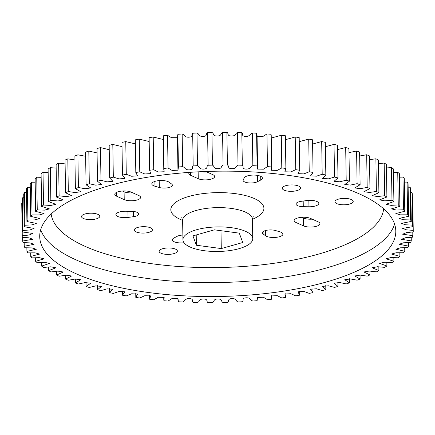 <?xml version="1.0" encoding="UTF-8"?>
<svg xmlns="http://www.w3.org/2000/svg" width="435" height="435" viewBox="0 0 435 435"><rect width="100%" height="100%" fill="white"/><g stroke="black" fill="none" stroke-linecap="round" stroke-linejoin="round"><path stroke-width="0.65" d="M162.717 248.7A9.124 3.208 -0.9 0 1 172.271 248.238A9.124 3.208 -0.9 0 1 177.371 251.033A9.124 3.208 -0.9 0 1 173.777 253.654A9.124 3.208 -0.9 0 1 164.223 254.116A9.124 3.208 -0.9 0 1 159.123 251.321A9.124 3.208 -0.9 0 1 162.717 248.7M338.555 199.11A9.124 3.208 -0.9 0 1 348.109 198.654A9.124 3.208 -0.9 0 1 353.209 201.443A9.124 3.208 -0.9 0 1 349.615 204.064A9.124 3.208 -0.9 0 1 340.061 204.526A9.124 3.208 -0.9 0 1 334.961 201.731A9.124 3.208 -0.9 0 1 338.555 199.11M303.282 206.685A7.912 2.784 -0.9 0 1 296.017 204.026A7.912 2.784 -0.9 0 1 299.133 201.753A7.912 2.784 -0.9 0 1 301.314 201.307L306.686 200.573A9.124 3.208 179.1 0 1 318.822 203.417A9.124 3.208 179.1 0 1 308.959 206.772L303.282 206.685L303.195 201.052M297.73 217.978A9.124 3.208 179.1 0 0 294.136 220.599A9.124 3.208 179.1 0 0 296.001 222.502L303.565 225.89A9.124 3.208 -0.9 0 0 313.76 226.842A9.124 3.208 -0.9 0 0 319.942 223.699A9.124 3.208 -0.9 0 0 318.077 221.796L310.514 218.408A9.124 3.208 179.1 0 0 297.73 217.978M263.121 233.992A7.912 2.784 -0.9 0 1 262.359 232.828A7.912 2.784 -0.9 0 1 265.475 230.555A7.912 2.784 -0.9 0 1 275.431 230.517L279.748 231.768A9.124 3.208 179.1 0 1 282.924 234.139A9.124 3.208 179.1 0 1 275.823 237.385A9.124 3.208 179.1 0 1 265.557 235.77L263.121 233.992L263.083 231.637M184.065 242.768A9.124 3.208 179.1 0 1 172.342 239.87A9.124 3.208 179.1 0 1 173.962 237.999L177.203 236.308A7.912 2.784 -0.9 0 1 178.916 235.656A7.912 2.784 -0.9 0 1 182.858 235.047M96.178 218.897A9.124 3.208 179.1 0 0 99.773 216.277A9.124 3.208 179.1 0 0 94.672 213.482A9.124 3.208 179.1 0 0 85.119 213.944A9.124 3.208 179.1 0 0 81.524 216.565A9.124 3.208 179.1 0 0 86.625 219.354A9.124 3.208 179.1 0 0 96.178 218.897M155.398 181.248A9.124 3.208 179.1 0 0 151.81 183.869A9.124 3.208 179.1 0 0 154.985 186.24L159.302 187.49A7.912 2.784 179.1 0 0 167.779 187.79A7.912 2.784 179.1 0 0 172.369 185.179A7.912 2.784 179.1 0 0 171.613 184.016L169.177 182.238A9.124 3.208 179.1 0 0 155.398 181.248M118.38 191.688A9.124 3.208 179.1 0 0 114.791 194.309A9.124 3.208 179.1 0 0 116.656 196.212L124.22 199.6A9.124 3.208 179.1 0 0 134.415 200.551A9.124 3.208 179.1 0 0 140.597 197.408A9.124 3.208 179.1 0 0 138.727 195.505L131.169 192.118A9.124 3.208 179.1 0 0 118.38 191.688M189.307 172.38A9.124 3.208 179.1 0 0 188.828 173.429A9.124 3.208 179.1 0 0 190.693 175.332L198.257 178.72A9.124 3.208 179.1 0 0 208.452 179.671A9.124 3.208 179.1 0 0 214.634 176.528A9.124 3.208 179.1 0 0 212.764 174.625L205.766 171.488M247.738 175.805A9.124 3.208 179.1 0 0 244.301 177.812L243.247 179.796A7.912 2.784 179.1 0 0 243.111 180.329A7.912 2.784 179.1 0 0 248.684 182.896A7.912 2.784 179.1 0 0 257.531 181.7L260.766 180.008A9.124 3.208 179.1 0 0 262.392 178.138A9.124 3.208 179.1 0 0 257.292 175.349A9.124 3.208 179.1 0 0 247.738 175.805M119.5 211.97A9.124 3.208 179.1 0 0 115.906 214.591A9.124 3.208 179.1 0 0 128.048 217.435L133.42 216.701A7.912 2.784 179.1 0 0 138.716 213.982A7.912 2.784 179.1 0 0 131.446 211.323L125.775 211.236A9.124 3.208 179.1 0 0 119.5 211.97M148.862 232.361A9.124 3.208 179.1 0 0 152.451 229.74A9.124 3.208 179.1 0 0 147.356 226.945A9.124 3.208 179.1 0 0 137.797 227.407A9.124 3.208 179.1 0 0 134.208 230.028A9.124 3.208 179.1 0 0 139.303 232.817A9.124 3.208 179.1 0 0 148.862 232.361M296.936 190.601A9.124 3.208 179.1 0 0 300.525 187.98A9.124 3.208 179.1 0 0 295.43 185.19A9.124 3.208 179.1 0 0 285.871 185.647A9.124 3.208 179.1 0 0 282.282 188.268A9.124 3.208 179.1 0 0 287.377 191.063A9.124 3.208 179.1 0 0 296.936 190.601M245.606 231.366A34.914 12.283 179.1 0 0 206.582 227.722A34.914 12.283 179.1 0 0 182.934 239.745A34.914 12.283 179.1 0 0 190.079 247.026A34.914 12.283 179.1 0 0 229.098 250.674A34.914 12.283 179.1 0 0 252.751 238.652A34.914 12.283 179.1 0 0 245.606 231.366M76.163 273.773A178.062 62.651 179.1 0 0 275.181 292.358A178.062 62.651 179.1 0 0 395.796 231.039A178.062 62.651 179.1 0 0 359.353 193.907A178.062 62.651 179.1 0 0 160.33 175.321A178.062 62.651 179.1 0 0 39.715 236.635A178.062 62.651 179.1 0 0 76.163 273.773M357.102 183.668A195.516 68.79 -0.9 0 1 360.115 184.728L354.742 187.953L360.354 188.638L367.189 187.425A195.516 68.79 -0.9 0 1 369.951 188.562L363.91 191.688L369.397 192.477L376.4 191.454A195.516 68.79 -0.9 0 1 378.896 192.667L372.208 195.674L377.547 196.555L384.681 195.728A195.516 68.79 -0.9 0 1 386.9 197.011L379.586 199.877L384.768 200.856L391.978 200.23A195.516 68.79 -0.9 0 1 393.909 201.574L386.014 204.281L391.011 205.358L398.259 204.928A195.516 68.79 -0.9 0 1 399.879 206.326L391.44 208.865L396.236 210.023L403.479 209.8A195.516 68.79 -0.9 0 1 404.784 211.236L395.839 213.59L400.417 214.836L407.606 214.808A195.516 68.79 -0.9 0 1 408.596 216.282L399.183 218.43L403.522 219.762L410.618 219.931A195.516 68.79 -0.9 0 1 411.282 221.431L401.456 223.362L405.534 224.775L412.5 225.129A195.516 68.79 -0.9 0 1 412.831 226.651L402.641 228.402L406.513 229.849L413.239 230.387A195.516 68.79 -0.9 0 1 413.25 230.767A195.516 68.79 -0.9 0 1 413.239 231.915L406.475 232.638L402.641 234.209L412.831 235.661A195.516 68.79 -0.9 0 1 412.5 237.184L405.529 237.733L401.456 239.266L411.282 240.925A195.516 68.79 -0.9 0 1 410.618 242.442L403.511 242.801L399.183 244.258L408.596 246.145A195.516 68.79 -0.9 0 1 407.606 247.645L400.407 247.814L395.839 249.195L404.784 251.294A195.516 68.79 -0.9 0 1 403.473 252.768L396.231 252.74L391.44 254.04L399.879 256.34A195.516 68.79 -0.9 0 1 398.259 257.781L391 257.553L386.014 258.771L393.903 261.256A195.516 68.79 -0.9 0 1 391.978 262.653L384.757 262.223L379.586 263.349L386.9 266.008A195.516 68.79 -0.9 0 1 384.681 267.351L377.542 266.726L372.202 267.759L378.896 270.575A195.516 68.79 -0.9 0 1 376.4 271.859L369.386 271.027L363.905 271.973L369.951 274.925A195.516 68.79 -0.9 0 1 367.189 276.143L360.343 275.11L354.742 275.959L360.109 279.036A195.516 68.79 -0.9 0 1 357.102 280.178L350.469 278.949L344.765 279.705L349.435 282.875A195.516 68.79 -0.9 0 1 346.195 283.935L339.817 282.522L334.031 283.18L337.99 286.431A195.516 68.79 -0.9 0 1 334.537 287.404L328.458 285.8L322.601 286.366L325.837 289.677A195.516 68.79 -0.9 0 1 322.194 290.558L316.446 288.769L310.552 289.253L313.048 292.597A195.516 68.79 -0.9 0 1 309.236 293.38L303.864 291.412L297.942 291.814L299.704 295.175A195.516 68.79 -0.9 0 1 295.74 295.854L290.776 293.712L284.849 294.049L285.877 297.388A195.516 68.79 -0.9 0 1 281.788 297.959L277.264 295.653L271.348 295.941L271.647 299.231A195.516 68.79 -0.9 0 1 267.46 299.693L263.403 297.214L257.509 297.496L257.107 300.688A195.516 68.79 -0.9 0 1 252.844 301.036C250.065 300.128 250.745 297.54 246.009 297.817C241.305 298.182 244.165 300.531 242.328 301.754A195.516 68.79 -0.9 0 1 238.016 301.988C235.455 301.004 236.689 298.432 231.92 298.584C227.173 298.818 229.501 301.243 227.413 302.423A195.516 68.79 -0.9 0 1 223.073 302.537C220.741 301.482 222.53 298.948 217.756 298.97C212.981 299.079 214.77 301.564 212.438 302.684A195.516 68.79 -0.9 0 1 208.099 302.684C206.011 301.569 208.338 299.079 203.591 298.97C198.822 298.954 200.056 301.488 197.49 302.548A195.516 68.79 -0.9 0 1 193.178 302.428C191.346 301.254 194.2 298.829 189.502 298.595C184.766 298.448 185.446 301.015 182.667 302.004A195.516 68.79 -0.9 0 1 178.404 301.77L177.997 298.579L172.097 298.481L168.046 301.058A195.516 68.79 -0.9 0 1 163.864 300.715L164.164 297.404L158.237 297.295L153.724 299.726A195.516 68.79 -0.9 0 1 149.635 299.264L150.662 295.887L144.725 295.729L139.771 298.002A195.516 68.79 -0.9 0 1 135.807 297.431L137.569 294.017L131.642 293.788L126.275 295.898A195.516 68.79 -0.9 0 1 122.463 295.224L124.959 291.798L119.054 291.488L113.317 293.435A195.516 68.79 -0.9 0 1 109.674 292.657L112.91 289.248L107.048 288.851L100.974 290.618A195.516 68.79 -0.9 0 1 97.522 289.743L101.48 286.371L95.684 285.882L89.316 287.475A195.516 68.79 -0.9 0 1 86.076 286.502L90.746 283.19L85.037 282.603L78.409 284.012A195.516 68.79 -0.9 0 1 75.402 282.951L80.769 279.727L75.163 279.036L68.322 280.254A195.516 68.79 -0.9 0 1 65.56 279.112L71.606 275.986L66.12 275.203L59.111 276.225A195.516 68.79 -0.9 0 1 56.615 275.012L63.309 272.005L57.964 271.125L50.835 271.946A195.516 68.79 -0.9 0 1 48.617 270.662L55.925 267.797L50.743 266.818L43.533 267.449A195.516 68.79 -0.9 0 1 41.608 266.106L49.503 263.392L44.5 262.321L37.258 262.745A195.516 68.79 -0.9 0 1 35.632 261.353L44.071 258.814L39.275 257.65L32.038 257.879A195.516 68.79 -0.9 0 1 30.727 256.443L39.672 254.089L35.094 252.838L27.911 252.871A195.516 68.79 -0.9 0 1 26.921 251.397L36.328 249.25L31.994 247.912L24.893 247.749A195.516 68.79 -0.9 0 1 24.229 246.248L34.055 244.312L29.977 242.899L23.011 242.545A195.516 68.79 -0.9 0 1 22.68 241.028L32.87 239.272L29.004 237.831L22.272 237.292A195.516 68.79 -0.9 0 1 22.261 236.912A195.516 68.79 -0.9 0 1 22.272 235.765L29.036 235.041L32.87 233.464L22.68 232.018A195.516 68.79 -0.9 0 1 23.011 230.49L29.988 229.946L34.055 228.413L24.235 226.755A195.516 68.79 -0.9 0 1 24.893 225.238L32 224.879L36.328 223.416L26.921 221.535A195.516 68.79 -0.9 0 1 27.911 220.034L35.105 219.865L39.677 218.484L30.727 216.385A195.516 68.79 -0.9 0 1 32.038 214.912L39.286 214.939L44.076 213.639L35.632 211.339A195.516 68.79 -0.9 0 1 37.258 209.898L44.511 210.127L49.503 208.909L41.608 206.424A195.516 68.79 -0.9 0 1 43.533 205.026L50.754 205.456L55.925 204.325L48.617 201.666A195.516 68.79 -0.9 0 1 50.835 200.323L57.975 200.954L63.309 199.915L56.615 197.104A195.516 68.79 -0.9 0 1 59.111 195.821L66.125 196.647L71.606 195.707L65.56 192.754A195.516 68.79 -0.9 0 1 68.322 191.536L75.168 192.564L80.774 191.715L75.402 188.643A195.516 68.79 -0.9 0 1 78.414 187.501L85.042 188.73L90.752 187.974L86.076 184.799A195.516 68.79 -0.9 0 1 89.316 183.739L95.695 185.158L101.485 184.5L97.522 181.243A195.516 68.79 -0.9 0 1 100.974 180.269L107.059 181.879L112.91 181.308L109.68 177.997A195.516 68.79 -0.9 0 1 113.323 177.116L119.065 178.905L124.965 178.426L122.463 175.077A195.516 68.79 -0.9 0 1 126.28 174.294L131.653 176.262L137.569 175.86L135.812 172.505A195.516 68.79 -0.9 0 1 139.771 171.825L144.735 173.962L150.662 173.63L149.64 170.292A195.516 68.79 -0.9 0 1 153.724 169.715L158.248 172.026L164.164 171.733L163.864 168.448A195.516 68.79 -0.9 0 1 168.051 167.986L172.108 170.46L178.002 170.177L178.41 166.991A195.516 68.79 -0.9 0 1 182.673 166.638C185.446 167.551 184.772 170.139 189.508 169.862C194.206 169.498 191.351 167.149 193.183 165.925A195.516 68.79 -0.9 0 1 197.495 165.691C200.056 166.676 198.822 169.248 203.591 169.095C208.343 168.856 206.011 166.431 208.104 165.256A195.516 68.79 -0.9 0 1 212.438 165.137C214.77 166.192 212.987 168.731 217.756 168.709C222.53 168.601 220.746 166.11 223.079 164.99A195.516 68.79 -0.9 0 1 227.413 164.99C229.501 166.11 227.173 168.601 231.926 168.704C236.694 168.726 235.46 166.186 238.021 165.131A195.516 68.79 -0.9 0 1 242.333 165.246C244.165 166.42 241.311 168.851 246.009 169.084C250.745 169.231 250.071 166.659 252.844 165.675A195.516 68.79 -0.9 0 1 257.107 165.909L257.515 169.101L263.42 169.199L267.465 166.616A195.516 68.79 -0.9 0 1 271.652 166.964L271.348 170.27L277.274 170.379L281.793 167.953A195.516 68.79 -0.9 0 1 285.877 168.416L284.854 171.792L290.787 171.95L295.746 169.677A195.516 68.79 -0.9 0 1 299.704 170.248L297.942 173.663L303.875 173.891L309.236 171.776A195.516 68.79 -0.9 0 1 313.053 172.456L310.552 175.881L316.457 176.186L322.194 174.245A195.516 68.79 -0.9 0 1 325.837 175.022L322.607 178.432L328.463 178.828L334.537 177.056A195.516 68.79 -0.9 0 1 337.99 177.937L334.031 181.303L339.827 181.797L346.2 180.204A195.516 68.79 -0.9 0 1 349.441 181.177L344.765 184.483L350.479 185.071L357.102 183.668L356.591 150.988L348.99 152.652M367.189 187.425L366.678 154.746L359.663 156.002M356.591 150.988A195.516 68.79 179.1 0 1 359.598 152.049L360.115 184.728M346.2 180.204L345.684 147.525A195.516 68.79 179.1 0 1 348.924 148.498L349.441 181.177M345.684 147.525L337.544 149.602M334.537 177.056L334.026 144.382A195.516 68.79 179.1 0 1 337.478 145.257L337.99 177.937M334.026 144.382L325.396 146.736M322.194 174.245L321.683 141.565A195.516 68.79 179.1 0 1 325.326 142.343L325.837 175.022M321.683 141.565L312.607 144.034M309.236 171.776L308.725 139.102A195.516 68.79 179.1 0 1 312.537 139.776L313.053 172.456M308.725 139.102L299.253 141.647M295.746 169.677L295.229 136.998A195.516 68.79 179.1 0 1 299.193 137.569L299.704 170.248M295.229 136.998L285.425 139.678M281.793 167.953L281.276 135.274A195.516 68.79 179.1 0 1 285.365 135.736L285.877 168.416M281.276 135.274L271.266 138.042M271.739 167.97L271.222 135.29L271.652 166.964M267.465 166.616L266.954 133.942L263.055 136.4L257.085 136.677M271.135 134.284A195.516 68.79 179.1 0 0 266.954 133.942M257.58 168.193L257.069 135.513L256.596 133.23L257.107 165.909M252.844 165.675L252.333 132.996C249.554 133.985 250.234 136.552 245.498 136.405C240.8 136.171 243.654 133.746 241.822 132.572L242.333 165.246M256.596 133.23A195.516 68.79 179.1 0 0 252.333 132.996M238.021 165.131L237.51 132.452C234.943 133.512 236.178 136.046 231.409 136.03C226.662 135.921 228.989 133.431 226.901 132.316L227.413 164.99M241.822 132.572A195.516 68.79 179.1 0 0 237.51 132.452M223.079 164.99L222.562 132.316C220.23 133.436 222.019 135.921 217.244 136.03C212.47 136.052 214.259 133.518 211.927 132.463L212.438 165.137M226.901 132.316A195.516 68.79 179.1 0 0 222.562 132.316M208.104 165.256L207.587 132.577C205.499 133.757 207.827 136.182 203.08 136.416C198.311 136.568 199.545 133.996 196.984 133.012L197.495 165.691M211.927 132.463A195.516 68.79 179.1 0 0 207.587 132.577M193.183 165.925L192.672 133.246C190.834 134.469 193.695 136.818 188.991 137.183C184.255 137.46 184.935 134.872 182.156 133.964L182.673 166.638M196.984 133.012A195.516 68.79 179.1 0 0 192.672 133.246M178.41 166.991L177.893 134.312L177.426 136.764L177.937 169.443M182.156 133.964A195.516 68.79 179.1 0 0 177.893 134.312M177.436 137.721L171.466 137.688L167.54 135.307L168.051 167.986M163.864 168.448L163.353 135.769L163.777 169.666M167.54 135.307A195.516 68.79 179.1 0 0 163.353 135.769M163.304 139.494L153.212 137.041L153.724 169.715M149.64 170.292L149.123 137.612A195.516 68.79 179.1 0 1 153.212 137.041M149.189 141.533L139.26 139.146L139.771 171.825M135.812 172.505L135.296 139.825A195.516 68.79 179.1 0 1 139.26 139.146M135.361 143.882L125.764 141.62L126.28 174.294M122.463 175.077L121.952 142.403A195.516 68.79 179.1 0 1 125.764 141.62M122.017 146.628L112.806 144.442L113.323 177.116M109.68 177.997L109.163 145.323A195.516 68.79 179.1 0 1 112.806 144.442M109.234 149.705L100.463 147.595L100.974 180.269M97.522 181.243L97.01 148.569A195.516 68.79 179.1 0 1 100.463 147.595M97.081 152.93L88.805 151.065L89.316 183.739M86.076 184.799L85.564 152.125A195.516 68.79 179.1 0 1 88.805 151.065M85.63 156.306L77.898 154.822L78.414 187.501M75.402 188.643L74.891 155.964A195.516 68.79 179.1 0 1 77.898 154.822M74.95 159.944L67.811 158.857L68.322 191.536M65.56 192.754L65.049 160.075A195.516 68.79 179.1 0 1 67.811 158.857M65.109 163.897L58.6 163.141L59.111 195.821M56.615 197.104L56.104 164.425A195.516 68.79 179.1 0 1 58.6 163.141M56.164 168.127L50.319 167.649L50.835 200.323M48.617 201.666L48.1 168.992A195.516 68.79 179.1 0 1 50.319 167.649M48.16 172.613L43.021 172.347L43.533 205.026M41.608 206.424L41.097 173.744A195.516 68.79 179.1 0 1 43.021 172.347M41.151 177.311L36.741 177.219L37.258 209.898M35.632 211.339L35.121 178.66A195.516 68.79 179.1 0 1 36.741 177.219M35.175 182.2L31.527 182.232L32.038 214.912M30.727 216.385L30.216 183.706A195.516 68.79 179.1 0 1 31.527 182.232M30.271 187.246L27.394 187.354L27.911 220.034M26.921 221.535L26.404 188.855A195.516 68.79 179.1 0 1 27.394 187.354M26.464 192.417L24.382 192.558L24.893 225.238M24.235 226.755L23.718 194.075A195.516 68.79 179.1 0 1 24.382 192.558M23.778 197.691L22.5 197.816L23.011 230.49M22.68 232.018L22.169 199.339A195.516 68.79 179.1 0 1 22.5 197.816M22.223 203.025L21.761 203.085L22.272 235.765M21.761 203.085A195.516 68.79 179.1 0 0 21.75 204.232L22.261 236.912M22.62 237.331L22.68 241.028M24.175 242.627L24.229 246.248M26.861 247.83L26.921 251.397M30.673 252.898L30.727 256.443M35.578 257.814L35.632 261.353M41.553 262.539L41.608 266.106M48.557 267.052L48.617 270.662M56.555 271.32L56.615 275.012M65.5 275.311L65.56 279.112M75.337 278.998L75.402 282.951M86.01 282.348L86.076 286.502M97.456 285.398L97.522 289.743M109.604 288.264L109.674 292.657M122.393 290.966L122.463 295.224M135.747 293.353L135.807 297.431M149.575 295.321L149.635 299.264M285.877 297.388L285.811 293.467M299.704 295.175L299.639 291.118M313.048 292.597L312.982 288.372M325.837 289.677L325.766 285.295M337.99 286.431L337.919 282.07M349.435 282.875L349.37 278.694M360.109 279.036L360.049 275.056M369.951 274.925L369.891 271.103M378.896 270.575L378.836 266.873M386.9 266.008L386.84 262.387M393.903 261.256L393.849 257.689M399.879 256.34L399.825 252.8M404.784 251.294L404.729 247.754M408.596 246.145L408.536 242.583M411.282 240.925L411.222 237.309M412.831 235.661L412.777 231.975M413.239 230.387L412.728 197.708L412.38 197.669M413.25 230.767L412.739 198.088A195.516 68.79 179.1 0 0 412.728 197.708M412.5 225.129L411.988 192.455A195.516 68.79 179.1 0 1 412.32 193.972L412.831 226.651M411.988 192.455L410.825 192.373M410.618 219.931L410.107 187.251A195.516 68.79 179.1 0 1 410.77 188.752L411.282 221.431M410.107 187.251L408.139 187.17M407.606 214.808L407.089 182.129A195.516 68.79 179.1 0 1 408.079 183.603L408.596 216.282M407.089 182.129L404.327 182.102M403.479 209.8L402.962 177.121A195.516 68.79 179.1 0 1 404.273 178.557L404.784 211.236M402.962 177.121L399.422 177.186M398.259 204.928L397.742 172.255A195.516 68.79 179.1 0 1 399.368 173.647L399.879 206.326M397.742 172.255L393.447 172.461M391.978 200.23L391.467 167.551A195.516 68.79 179.1 0 1 393.392 168.894L393.909 201.574M391.467 167.551L386.443 167.948M384.681 195.728L384.165 163.054A195.516 68.79 179.1 0 1 386.383 164.338L386.9 197.011M384.165 163.054L378.445 163.68M376.4 191.454L375.889 158.775A195.516 68.79 179.1 0 1 378.385 159.988L378.896 192.667M375.889 158.775L369.5 159.689M366.678 154.746A195.516 68.79 179.1 0 1 369.44 155.888L369.951 188.562M200.937 171.694A9.124 3.208 179.1 0 0 206.853 171.977M122.447 191.019L124.095 191.753A9.124 3.208 179.1 0 0 132.816 192.857M312.167 219.148A9.124 3.208 -0.9 0 1 303.44 218.044L301.792 217.31M196.381 245.248L221.279 248.57L242.735 242.518L239.299 233.144L214.406 229.827L192.944 235.879L196.381 245.248L196.223 234.954M220.996 230.708L221.279 248.57M295.941 218.636L296.001 222.502M154.909 181.395L154.985 186.24M116.596 192.346L116.656 196.212M190.644 172.287L190.693 175.332M127.955 211.269L128.048 217.435M182.629 220.382A46.55 16.378 -0.9 0 1 180.346 219.441A46.55 16.378 -0.9 0 1 189.149 196.364A46.55 16.378 -0.9 0 1 254.383 198.567A46.55 16.378 -0.9 0 1 252.447 219.289M253.203 216.51L252.447 219.349A34.914 12.283 179.1 0 0 245.302 212.068A34.914 12.283 179.1 0 0 206.277 208.425A34.914 12.283 179.1 0 0 182.629 220.447L181.765 217.614M394.578 224.09A178.062 62.651 -0.9 0 1 265.481 279.58A178.062 62.651 -0.9 0 1 75.94 259.831A178.062 62.651 -0.9 0 1 40.716 229.647M51.145 214.042A166.42 58.556 179.1 0 0 85.026 246.324A166.42 58.556 179.1 0 0 267.759 264.121A166.42 58.556 179.1 0 0 383.665 208.822M308.855 200.377L308.959 206.772M303.44 218.044L303.565 225.89M265.475 230.555L265.557 235.77M159.194 180.596L159.302 187.49M124.095 191.753L124.22 199.6M198.148 171.836L198.257 178.72M257.428 175.37L257.531 181.7M260.712 176.322L260.766 180.008M133.338 211.432L133.42 216.701M182.934 239.745L182.629 220.447M163.734 296.958L163.777 299.71M177.915 298.323L177.931 299.487M257.563 297.279L257.574 298.236M271.696 295.506L271.734 298.013M252.751 238.652L252.447 219.349"/></g></svg>
